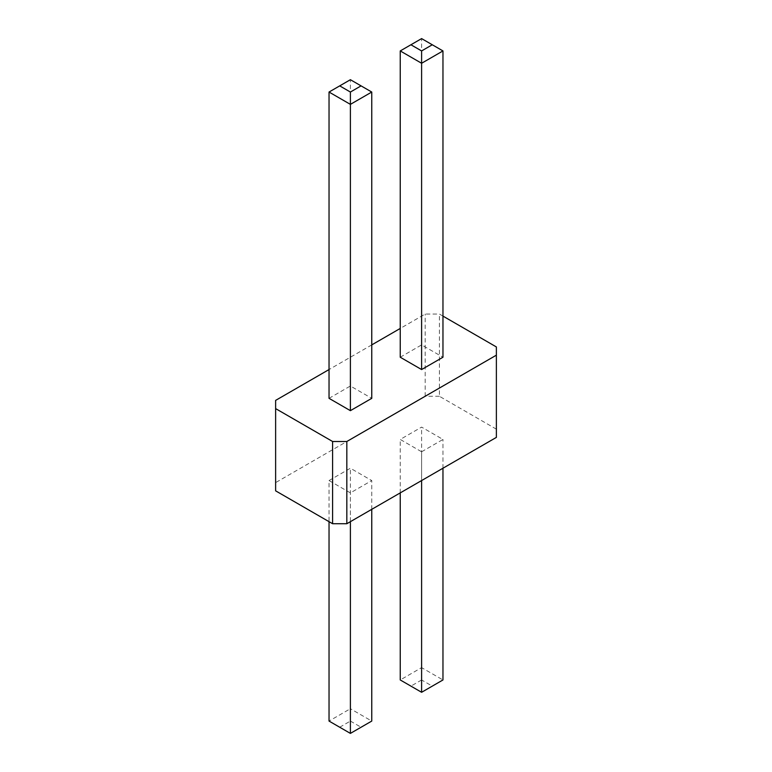 <?xml version="1.0" encoding="UTF-8"?>
<svg xmlns="http://www.w3.org/2000/svg" width="772" height="772" viewBox="0 0 772 772"><rect width="100%" height="100%" fill="white"/><g stroke="black" fill="none" stroke-linecap="round" stroke-linejoin="round"><path stroke-width="0.58" stroke-dasharray="3.86 2.9" d="M496.377 437.386L496.377 346.946M442.964 316.105L439.403 314.05L425.169 314.05L400.243 328.447M496.377 429.164L439.403 396.277L439.403 314.05M439.403 396.277L425.169 396.277L275.623 482.616L275.623 490.838M421.608 451.784L442.964 439.442L421.608 427.109L400.243 439.442L421.608 451.784L421.608 480.56M329.036 480.56L350.392 468.228L371.757 480.56L350.392 492.893L329.036 480.56L329.036 521.669M371.757 344.891L329.036 369.556M400.243 357.224L421.608 344.891L442.964 357.224M329.036 398.333L350.392 386L371.757 398.333M425.169 396.277L425.169 314.05M275.623 482.616L275.623 400.388M442.964 468.228L442.964 439.442M421.608 679.958L410.926 686.125L400.243 679.958L421.608 667.626L421.608 679.958L432.281 686.125L442.964 679.958L421.608 667.626L421.608 427.109M400.243 492.893L400.243 439.442M339.719 727.234L350.392 721.067L350.392 708.735L329.036 721.067L350.392 733.4L371.757 721.067L350.392 708.735L350.392 468.228M350.392 521.669L350.392 492.893M371.757 509.337L371.757 480.56M421.608 344.891L421.608 38.6L442.964 50.933M421.608 38.6L400.243 50.933M350.392 386L350.392 79.709L329.036 92.042M350.392 79.709L371.757 92.042M410.926 686.125L421.608 692.291L432.281 686.125M350.392 721.067L361.074 727.234"/><path stroke-width="1.16" d="M329.036 369.556L275.623 400.388L275.623 490.838L332.597 523.725L346.831 523.725L496.377 437.386L496.377 346.946L442.964 316.105M346.831 523.725L346.831 441.497L496.377 355.168M400.243 328.447L371.757 344.891M275.623 408.61L332.597 441.497L346.831 441.497M421.608 369.556L421.608 63.265L400.243 50.933L400.243 357.224L421.608 369.556L442.964 357.224L442.964 50.933L421.608 63.265L421.608 50.933L432.281 44.766L442.964 50.933M350.392 410.665L371.757 398.333L371.757 92.042L350.392 104.374L350.392 92.042L339.719 85.875L329.036 92.042L350.392 104.374L350.392 410.665L329.036 398.333L329.036 92.042M332.597 523.725L332.597 441.497M442.964 468.228L442.964 679.958L421.608 692.291L421.608 480.56M421.608 692.291L400.243 679.958L400.243 492.893M371.757 509.337L371.757 721.067L350.392 733.4L329.036 721.067L329.036 521.669M350.392 733.4L350.392 521.669M400.243 50.933L421.608 38.6L432.281 44.766M410.926 44.766L421.608 50.933M371.757 92.042L350.392 79.709L339.719 85.875M361.074 85.875L350.392 92.042"/></g></svg>
